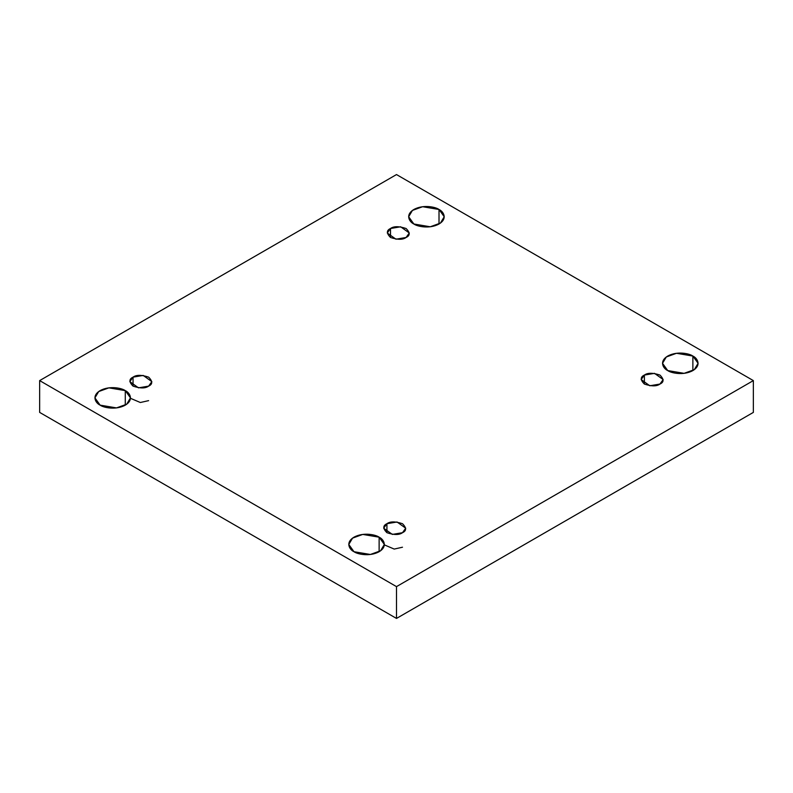 <?xml version="1.0" encoding="UTF-8"?>
<svg xmlns="http://www.w3.org/2000/svg" width="793" height="793" viewBox="0 0 793 793"><rect width="100%" height="100%" fill="white"/><g stroke="black" fill="none" stroke-linecap="round" stroke-linejoin="round"><path stroke-width="1.19" d="M125.274 405.144L125.274 390.622L108.889 387.856L98.699 391.554L94.912 397.878L100.126 405.144C95.943 403.31 90.987 396.094 100.126 390.622C109.603 385.348 122.102 388.203 125.274 390.622C129.457 392.456 134.404 399.672 125.274 405.144C115.788 410.417 103.298 407.552 100.126 405.144L116.502 407.909L126.702 404.212L130.478 397.878L125.274 390.622L125.274 405.144M439.015 224.003L439.015 209.491L422.629 206.715L412.439 210.413L408.653 216.747L413.867 224.003C409.684 222.169 404.727 214.962 413.867 209.491C423.343 204.217 435.843 207.072 439.015 209.491C443.198 211.315 448.144 218.531 439.015 224.003C429.528 229.276 417.039 226.421 413.867 224.003L430.242 226.778L440.442 223.071L444.219 216.747L439.015 209.491L439.015 224.003M379.133 551.71L379.133 537.188L362.758 534.423L352.558 538.12L348.781 544.454L353.985 551.71C349.802 549.876 344.856 542.66 353.985 537.188C363.472 531.915 375.961 534.779 379.133 537.188C383.316 539.022 388.273 546.238 379.133 551.71C369.657 556.983 357.157 554.129 353.985 551.71L370.371 554.476L380.561 550.778L384.347 544.454L379.133 537.188L379.133 551.71M692.874 370.569L692.874 356.057L676.498 353.281L666.298 356.989L662.522 363.313L667.726 370.569C663.543 368.745 658.596 361.529 667.726 356.057C677.212 350.784 689.702 353.638 692.874 356.057C697.057 357.891 702.013 365.097 692.874 370.569C683.397 375.852 670.898 372.988 667.726 370.569L684.111 373.344L694.301 369.647L698.088 363.313L692.874 356.057L692.874 370.569M644.382 375.069L641.15 379.56L649.804 385.765L659.945 384.06C656.713 386.439 651.519 386.439 644.382 384.06C640.258 379.936 640.258 376.933 644.382 375.069C647.613 372.69 652.808 372.69 659.945 375.069C664.068 379.193 664.068 382.186 659.945 384.06L663.166 379.56L654.512 373.354L644.382 375.069L644.382 384.06L644.382 375.069M386.925 523.707L383.693 528.207L392.347 534.413L402.487 532.698C399.246 535.077 394.062 535.077 386.925 532.698C382.801 528.574 382.801 525.581 386.925 523.707C390.156 521.328 395.35 521.328 402.487 523.707C406.611 527.831 406.611 530.824 402.487 532.698L405.709 528.207L397.055 521.992L386.925 523.707L386.925 532.698L386.925 523.707M133.055 377.141L129.834 381.631L138.488 387.846L148.618 386.132C145.387 388.511 140.192 388.511 133.055 386.132C128.932 382.008 128.932 379.014 133.055 377.141C136.287 374.762 141.481 374.762 148.618 377.141C152.742 381.264 152.742 384.258 148.618 386.132L151.85 381.631L143.196 375.426L133.055 377.141L133.055 386.132L133.055 377.141M390.513 228.503L387.291 232.993L395.945 239.199L406.075 237.484C402.844 239.863 397.65 239.863 390.513 237.484C386.389 233.36 386.389 230.367 390.513 228.503C393.754 226.124 398.938 226.124 406.075 228.503C410.199 232.627 410.199 235.62 406.075 237.484L409.307 232.993L400.653 226.788L390.513 228.503L390.513 237.484L390.513 228.503M396.5 618.431L753.35 412.4L753.35 380.6L396.5 586.622L396.5 618.431L396.5 586.622L39.65 380.6L396.5 174.569L753.35 380.6L753.35 412.4L396.5 618.431L39.65 412.4L39.65 380.6L39.65 412.4L396.5 618.431M396.5 586.622L753.35 380.6L396.5 174.569L39.65 380.6L396.5 586.622M130.478 398.304L140.341 402.507L148.618 400.643M384.347 544.87L394.21 549.073L402.487 547.22"/></g></svg>
